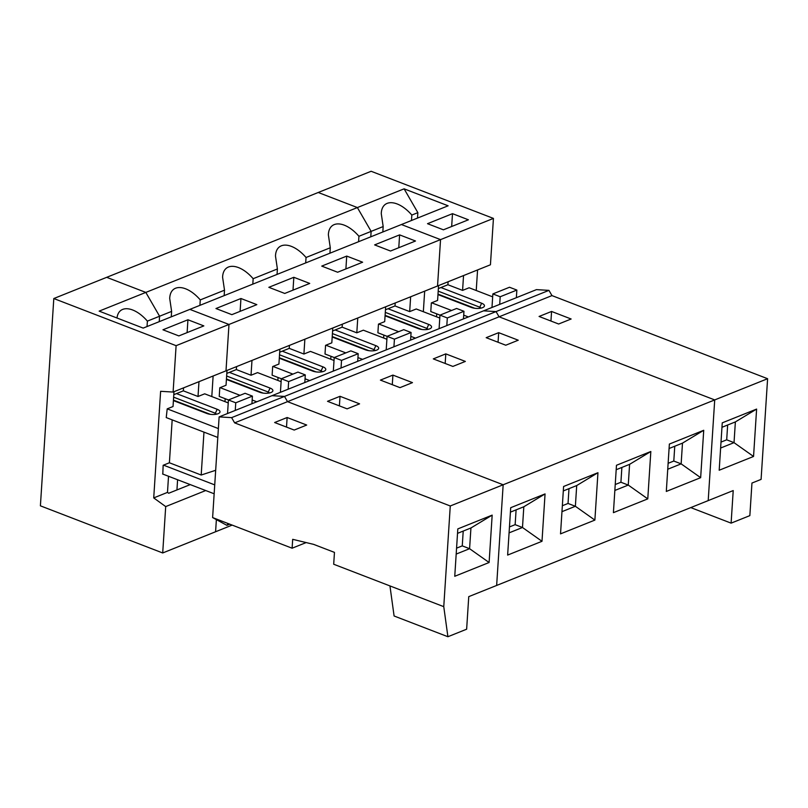 <?xml version="1.0" encoding="UTF-8"?>
<svg xmlns="http://www.w3.org/2000/svg" width="808" height="808" viewBox="0 0 808 808"><rect width="100%" height="100%" fill="white"/><g stroke="black" fill="none" stroke-linecap="round" stroke-linejoin="round"><path stroke-width="1.21" d="M447.905 636.724L394.092 615.989L389.951 585.921L443.764 606.656L447.905 636.724L466.64 629.21L468.751 596.637L708.202 500.606L714.716 399.92L499.071 316.807L496.051 311.585L483.568 310.838L219.13 416.888L212.615 517.575L226.876 525.341L229.765 524.18M385.658 306.798L384.699 321.624L378.457 324.129L377.892 332.775M383.638 338.007L383.83 335.067M357.762 317.988L356.803 332.815L363.348 330.189L386.891 339.259M399.606 234.876L415.504 241.006L390.517 251.025L374.619 244.895L399.606 234.876L398.778 247.713M395.203 302.97L395.011 305.949L409.686 311.605L416.241 308.979L439.784 318.049M410.646 296.778L409.686 311.605M395.011 305.949L385.466 309.777M205.737 490.527L165.701 506.586L162.701 552.965L40.4 505.828L53.803 298.536L106.696 277.326L145.824 292.415L99.152 311.131L143.178 328.099L189.86 309.383L228.987 324.462L189.86 309.383L401.404 224.533L440.542 239.623L437.542 285.992L225.998 370.842L228.987 324.462L440.542 239.623L437.542 285.992L490.436 264.782L493.435 218.412L371.135 171.276L318.241 192.486L357.378 207.565L145.824 292.415L159.58 316.231L145.824 292.415L106.696 277.326L318.241 192.486L357.378 207.565L371.135 231.381L370.781 236.825L371.135 231.381L358.934 236.269L358.58 241.713M162.701 552.965L215.584 531.755L216.372 519.615L215.584 531.755L232.159 525.099M424.675 291.153L423.341 311.716L424.675 291.153M53.803 298.536L176.104 345.673L228.987 324.462L225.998 370.842L173.104 392.052L160.62 391.304L153.722 497.91L165.701 506.586M358.934 236.269C345.248 220.422 328.886 219.655 328.371 234.845L330.28 247.763L329.937 253.207M147.036 326.553L147.389 321.119L159.58 316.231L159.227 321.665L159.58 316.231L171.619 311.393L171.266 316.837M330.28 247.763L306.05 257.489C292.365 241.632 276.003 240.865 275.488 256.065L277.397 268.973L253.156 278.699C239.471 262.842 223.109 262.075 222.594 277.275L224.513 290.183L200.273 299.909C186.587 284.052 170.225 283.295 169.71 298.485L171.619 311.393M306.05 257.489L305.697 262.923M346.723 256.086L362.62 262.216L337.633 272.235L321.736 266.105L346.723 256.086L345.895 268.923M293.829 277.296L309.727 283.426L284.749 293.445L268.842 287.315L293.829 277.296L293.001 290.133M240.946 298.506L256.843 304.636L231.856 314.655L215.958 308.535L240.946 298.506L240.117 311.343M378.184 332.886L387.113 336.33M463.469 318.897L463.964 311.282L456.631 308.454L439.966 315.13L439.098 328.674M463.964 311.282L447.309 317.958L439.966 315.13M446.814 325.574L447.309 317.958M385.305 312.373L426.462 328.23A4.828 1.869 -176.3 0 1 428.048 329.351M385.083 315.797L418.322 328.614A8.05 3.111 3.7 0 0 430.735 328.3A8.05 3.111 3.7 0 0 428.735 324.432L426.371 329.593M421.806 329.472L385.113 315.332M388.032 308.747L428.735 324.432M378.76 324.008L398.687 331.684M410.828 336.37L415.453 338.148M443.764 606.656L450.268 505.98L503.162 484.77L496.647 585.447L503.162 484.77L767.6 378.71L551.965 295.597L548.945 290.375L536.462 289.628L483.568 310.838L496.051 311.585L548.945 290.375M450.268 505.98L234.633 422.867L287.527 401.657L503.162 484.77L287.527 401.657L551.965 295.597M505.757 345.218L486.184 337.673L498.677 332.664L518.251 340.208L505.757 345.218M452.864 366.428L433.3 358.893L445.794 353.874L465.358 361.418L452.864 366.428M399.98 387.638L380.416 380.103L392.91 375.094L412.474 382.628L399.98 387.638M347.097 408.848L327.523 401.313L340.017 396.304L359.58 403.838L347.097 408.848M669.367 444.067L703.728 430.29L700.657 477.669L666.307 491.446L669.367 444.067M616.474 465.277L650.834 451.5L647.774 498.879L613.413 512.656L616.474 465.277M563.59 486.487L597.95 472.71L594.88 520.089L560.53 533.866L563.59 486.487M510.707 507.697L545.057 493.92L541.996 541.299L507.636 555.076L510.707 507.697M498.677 332.664L498.061 342.259M219.13 416.888L231.613 417.635L284.507 396.425L287.527 401.657L284.507 396.425L496.051 311.585L499.071 316.807L714.716 399.92L708.202 500.606L733.22 490.567L731.109 523.14L749.854 515.625L751.955 483.053L761.085 479.397L767.6 378.71M284.507 396.425L272.013 395.678L284.507 396.425M669.075 448.511L682.487 443.127L681.144 463.863L700.657 477.669M703.728 430.29L682.487 443.127M674.761 446.228L673.801 461.035L681.144 463.863L667.741 469.236M673.801 461.035L668.125 463.307M332.775 328.018L331.815 342.834L325.563 345.339L325.008 353.995M330.755 359.217L330.947 356.277M304.869 339.198L303.909 354.025L310.464 351.399L334.007 360.469M342.319 324.19L342.127 327.159L356.803 332.815M342.127 327.159L332.583 330.987M277.397 268.973L277.043 274.417M253.156 278.699L252.813 284.133M325.301 354.106L334.219 357.54L333.32 371.094M410.585 340.107L411.08 332.492L403.737 329.664L387.082 336.34L386.204 349.884M411.08 332.492L394.425 339.168L387.082 336.34M393.93 346.784L394.425 339.168M332.411 333.583L373.579 349.44A4.828 1.869 -176.3 0 1 375.164 350.561M332.189 337.007L365.438 349.824A8.05 3.111 3.7 0 0 377.841 349.511A8.05 3.111 3.7 0 0 375.851 345.652L373.488 350.803M368.923 350.682L332.219 336.542M335.138 329.957L375.851 345.652M325.876 345.218L345.804 352.894M357.944 357.58L362.57 359.358M445.794 353.874L445.178 363.469M616.191 469.721L629.594 464.337L628.26 485.073L647.774 498.879M650.834 451.5L629.594 464.337M621.877 467.438L620.918 482.245L628.26 485.073L614.848 490.446M620.918 482.245L615.231 484.517M279.881 349.228L278.922 364.044L272.68 366.549L272.124 375.205M277.871 380.427L278.053 377.488M251.985 360.419L251.025 375.235L257.58 372.609L281.113 381.679M289.426 345.4L289.234 348.369L303.909 354.025M289.234 348.369L279.689 352.197M224.513 290.183L224.159 295.627M200.273 299.909L199.919 305.343M272.407 375.316L281.336 378.75M350.854 350.874L334.199 357.55L341.531 360.378L358.186 353.702L350.854 350.874M341.037 367.994L341.531 360.378M357.702 361.317L358.186 353.702M279.528 354.793L320.685 370.65A4.828 1.869 -176.3 0 1 322.271 371.771M279.305 358.217L312.544 371.034A8.05 3.111 3.7 0 0 324.957 370.721A8.05 3.111 3.7 0 0 322.958 366.862L320.594 372.013M316.029 371.892L279.336 357.752M282.255 351.167L322.958 366.862M272.983 366.428L292.91 374.114M305.05 378.79L309.686 380.568M392.91 375.094L392.284 384.679M563.307 490.931L576.71 485.547L575.367 506.283L594.88 520.089M597.95 472.71L576.71 485.547M568.984 488.648L568.034 503.455L575.367 506.283L561.964 511.656M568.034 503.455L562.348 505.727M226.998 370.438L226.038 385.254L219.796 387.759L219.231 396.415M224.977 401.637L225.169 398.697M213.12 376.003L211.797 396.556L213.12 376.003M236.542 366.61L236.35 369.579L251.025 375.235M236.35 369.579L226.806 373.407M219.523 396.526L228.442 399.96M304.808 382.527L305.303 374.912L297.96 372.084L281.305 378.76L280.426 392.304M305.303 374.912L288.648 381.588L281.305 378.76M288.153 389.204L288.648 381.588M226.634 376.003L267.801 391.87A4.828 1.869 -176.3 0 1 269.387 392.981M226.412 379.427L259.661 392.244A8.05 3.111 3.7 0 0 272.074 391.93A8.05 3.111 3.7 0 0 270.074 388.072L267.711 393.233M263.145 393.112L226.442 378.962M229.361 372.377L270.074 388.072M220.099 387.638L240.026 395.324M252.167 400L256.793 401.788M340.017 396.304L339.4 405.889M510.414 512.141L523.816 506.767L522.483 527.493L541.996 541.299M545.057 493.92L523.816 506.767M516.1 509.858L515.14 524.665L522.483 527.493L509.07 532.866M515.14 524.665L509.454 526.947M722.251 422.857L756.611 409.08L753.551 456.459L719.191 470.236L722.251 422.857M558.641 324.008L539.077 316.463L551.571 311.454L571.135 318.998L558.641 324.008M411.474 220.503L411.827 215.059L417.857 212.645L404.101 188.83L448.127 205.798L401.404 224.533L440.542 239.623L493.435 218.412M417.857 212.645L417.504 218.079M438.552 285.588L437.593 300.414L431.341 302.919L430.785 311.565M436.532 316.797L436.724 313.858M452.5 213.666L468.398 219.796L443.41 229.815L427.513 223.685L452.5 213.666L451.662 226.503M448.097 281.76L447.905 284.739L462.58 290.395L469.125 287.769L492.668 296.839M463.539 275.568L462.58 290.395M447.905 284.739L438.36 288.567M477.568 269.943L476.235 290.506M404.101 188.83L357.378 207.565L371.135 231.381L383.174 226.553L382.82 231.987M411.827 215.059C398.132 199.212 381.77 198.445 381.265 213.635L383.174 226.553M431.068 311.676L439.996 315.12M516.362 297.687L516.857 290.072L509.515 287.244L492.86 293.92L491.981 307.464M516.857 290.072L500.192 296.748L492.86 293.92M499.708 304.364L500.192 296.748M438.189 291.153L479.346 307.02A4.828 1.869 -176.3 0 1 480.942 308.141M437.966 294.587L471.216 307.404A8.05 3.111 3.7 0 0 483.618 307.091A8.05 3.111 3.7 0 0 481.629 303.222L479.265 308.383M474.7 308.262L437.997 294.122M440.916 287.537L481.629 303.222M431.644 302.798L451.571 310.474M463.711 315.16L468.347 316.938M690.769 507.596L731.109 523.14M551.571 311.454L550.945 321.039M721.968 427.291L735.371 421.917L734.028 442.653L753.551 456.459M756.611 409.08L735.371 421.917M727.655 425.018L726.695 439.815L734.028 442.653L720.625 448.026M726.695 439.815L721.009 442.097M251.924 403.737L252.409 396.122L235.754 402.798L228.422 399.97L227.543 413.514M235.259 410.413L235.754 402.798M252.409 396.122L245.077 393.294L228.422 399.97M198.98 381.669L198.021 396.496L183.345 390.84L173.801 394.668M228.23 402.889L204.687 393.819L198.021 396.496M389.951 585.921L333.694 564.236L334.462 552.389L313.666 544.38L292.688 539.33L292.112 548.208L228.129 523.544L226.876 525.341M228.129 523.544L212.615 517.575M176.104 345.673L173.104 392.052M168.529 476.195L167.488 492.385L168.68 493.254L190.304 484.588M176.942 489.941L177.598 479.689M162.59 473.993L214.16 493.779M214.736 484.891L163.489 465.145M210.262 414.322L173.447 400.132M162.802 474.074L163.155 465.277L169.397 462.772L172.175 419.867M166.236 417.584L167.206 408.848L218.372 428.573M187.941 319.766L203.838 325.897L178.861 335.916L162.953 329.785L187.941 319.766L187.113 332.603M167.206 408.848L173.033 406.515L173.993 391.688M183.537 387.86L183.345 390.84M173.639 397.172L214.908 413.08A4.828 1.869 -176.3 0 1 216.493 414.191M176.477 393.587L217.18 409.282A8.05 3.111 -176.3 0 1 219.18 413.141A8.05 3.111 -176.3 0 1 206.777 413.454L173.417 400.596M203.969 432.129L201.192 475.033L215.675 470.286M201.192 475.033L169.397 462.772M166.63 417.736L217.796 437.451M306.171 542.572L292.112 548.208M231.613 417.635L234.633 422.867M294.203 430.058L274.639 422.523L287.133 417.514L306.697 425.048L294.203 430.058M287.133 417.514L286.507 427.099M457.813 528.907L492.173 515.13L489.103 562.509L454.752 576.286L457.813 528.907M457.53 533.351L470.933 527.977L469.589 548.703L489.103 562.509M492.173 515.13L470.933 527.977M463.216 531.068L462.257 545.875L469.589 548.703L456.187 554.076M462.257 545.875L456.571 548.157M167.488 492.385L153.722 497.91M147.389 321.119C134.31 306.01 118.564 304.404 116.998 318.009M214.827 414.443L217.18 409.282"/></g></svg>
